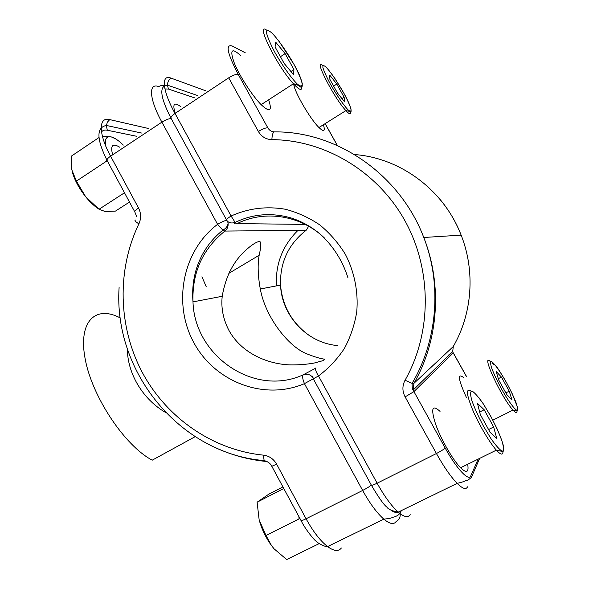 <?xml version="1.0" encoding="UTF-8"?>
<svg xmlns="http://www.w3.org/2000/svg" width="589" height="589" viewBox="0 0 589 589"><rect width="100%" height="100%" fill="white"/><g stroke="black" fill="none" stroke-linecap="round" stroke-linejoin="round"><path stroke-width="0.88" d="M228.834 330.215C223.15 319.135 220.941 307.826 222.222 296.282C225.661 276.094 233.921 260.367 247.005 249.11C252.629 244.207 256.929 241.63 259.911 241.387C261.111 243.5 260.861 248.124 259.16 255.251C257.518 264.571 257.901 275.814 260.294 288.985C265.587 317.861 288.75 346.641 306.464 353.702C314.511 356.905 320.549 358.723 324.576 359.157L323.111 360.623L314.29 363.015C306.692 364.4 298.542 365.025 289.825 364.885C267.936 364.098 241.49 353.496 228.834 330.215M206.268 286.828L201.946 276.749M112.668 154.819C110.18 145.314 112.602 142.818 119.935 147.331M175.25 113.287C172.26 103.878 174.153 101.713 180.933 106.8C174.153 101.713 172.26 103.878 175.25 113.287M165.642 412.514C143.37 399.659 127.526 374.302 127.342 348.894M120.296 317.95C95.757 304.881 77.851 321.071 85.206 359.128C92.23 397.03 124.853 445.799 152.22 460.178L195.136 436.67M496.152 371.438L501.423 377.078L509.242 391.162L511.988 399.997L506.768 394.556L498.743 380.082L496.152 371.438M463.889 377.829C457.145 372.336 458.028 378.992 466.547 397.789M498.323 378.675L501.423 377.078M505.841 392.892L509.242 391.162M477.465 403.355L484.165 409.745L493.656 426.996L496.748 438.415L490.107 432.333L480.307 414.509L477.465 403.355M440.049 411.387C432.127 404.209 430.64 408.442 435.573 424.08C440.844 439.041 452.772 459.891 460.569 467.769C466.635 473.563 469.006 472.393 467.688 464.265M479.674 412.02L484.165 409.745M488.568 429.536L493.656 426.996M329.693 75.061L336.805 84.065L344.145 97.303L344.543 101.86L337.416 92.929L329.892 79.36L329.693 75.061M293.742 84.109C294.095 91.347 310.241 119.14 318.951 127.526C323.928 132.26 325.408 131.325 323.398 124.735M333.624 86.097L336.805 84.065M341.988 98.665L344.145 97.303M275.74 42.224L285.135 53.614L293.926 69.598L293.572 74.678L284.119 63.384L275.07 46.906L275.74 42.224M240.857 55.793C231.691 47.282 229.511 49.719 234.304 63.097C239.568 76.099 252.35 95.838 261.141 104.658C269.88 112.786 272.39 111.166 268.658 99.791M280.452 56.706L285.135 53.614M290.944 71.541L293.926 69.598M283.773 488.495L257.106 502.218L259.153 519.873L266.007 535.489L271.492 545.532L274.04 548.779L286.674 559.55L319.201 543.61M298.932 516.641L299.006 518.931L266.007 535.489M282.919 486.912L268.636 494.267L257.106 502.218M259.153 519.873C261.722 529.121 265.786 537.632 271.36 545.407L274.04 548.779M98.981 137.554L71.593 155.982L71.829 169.86L76.401 181.125L85.626 196.704L99.026 209.264L124.493 192.78M106.528 159.398L106.388 161.253L76.401 181.125M129.499 202.071L115.488 211.083L105.269 211.561L99.026 209.264M115.584 138.835L111.417 136.965L102.383 136.206M98.024 208.513C93.968 205.811 89.845 201.894 85.67 196.755L85.626 196.704C78.926 188.185 74.464 179.866 72.248 171.745M105.49 145.431C104.643 138.724 106.624 135.904 111.417 136.965C114.818 137.922 118.779 140.631 123.292 145.1M337.652 345.552C307.267 343.21 281.726 315.829 280.519 285.113C279.9 262.407 288.441 244.126 306.14 230.284L224.895 231.072C202.631 249 191.999 272.604 192.993 301.885C194.488 356.087 254.522 397.339 303.269 374.781L315.093 368.508M390.573 509.89C393.688 512.231 396.125 512.967 397.869 512.106C396.125 512.967 393.688 512.231 390.573 509.89M264.535 461.283C247.409 459.42 231.043 454.87 215.427 447.633M235.004 222.473L234.525 223.445M266.103 461.091L265.683 461.401L264.115 460.583C179.932 453.663 113.279 371.99 119.103 287.506M101.514 131.98C102.766 130.294 104.695 129.713 107.294 130.243L136.582 136.265M148.332 128.461L109.723 119.596C98.422 116.445 98.253 133.666 110.599 156.188L138.548 208.035C135.698 209.92 134.454 211.23 134.829 211.974L136.604 216.443M194.466 97.811L168.447 89.057L164.92 88.924L168.447 89.057L194.466 97.811M297.968 230.365C282.558 245.569 275.365 264.086 276.403 285.901M229.548 272.935L229.622 271.757M135.757 220.05C134.093 220.242 135.139 221.508 138.901 223.842C116.629 270.056 118.124 326.681 142.199 372.255C166.481 417.675 212.563 450.025 263.445 455.142L264.115 460.583C267.899 461.555 270.461 463.455 271.809 466.282L276.639 464.161L306.074 518.769L362.655 490.453L304.432 383.638C263.872 401.043 214.551 381.716 193.685 342.364C172.437 303.217 182.627 250.59 217.599 224.328L161.901 122.144L110.599 156.188C107.794 158.124 106.624 159.56 107.102 160.488C96.493 139.092 96.243 127.415 106.359 125.457L107.426 122.1L109.723 119.596M138.901 223.842C141.279 218.534 141.161 213.262 138.548 208.035M276.639 464.161C273.583 458.897 269.18 455.886 263.445 455.142M171.2 118.588C168.748 118.61 165.649 119.795 161.901 122.144C149.253 99.269 148.207 82.563 158.551 86.554L161.607 85.398L164.787 85.788M271.831 466.319L301.008 520.492C301.244 520.882 302.93 520.308 306.074 518.769C313.134 531.617 320.298 540.886 327.58 546.577C333.911 551.201 338.513 551.679 341.377 548.013M400.189 513.726C400.491 517.223 399.158 519.793 396.183 521.427C393.923 524.836 389.808 524.077 383.837 519.137C376.945 513.078 369.885 503.521 362.655 490.453C366.704 488.369 369.59 486.566 371.298 485.049M107.294 130.243L106.359 125.457L141.463 133.026M267.715 461.879L265.683 461.401M312.796 377.416C310.101 374.361 306.928 373.485 303.269 374.781C302.142 375.951 302.525 378.904 304.432 383.638L318.509 375.959L377.129 483.208L436.427 453.53L405.107 396.883L413.934 391.633L445.115 447.927C456.409 468.535 468.763 481.714 470.751 475.919L478.172 459.103M226.721 220.264C224.468 220.698 221.427 222.046 217.599 224.328L222.878 230.166L224.895 231.072C227.288 229.136 228.355 226.566 228.098 223.364L227.648 221.442M308.643 226.235L306.479 230.019M324.708 238.258C301.148 215.235 264.844 209.632 237.102 223.606L305.249 224.402M205.274 90.625L171.024 78.116C160.93 73.905 162.292 90.47 175.021 113.441L231.087 216.016C248.293 208.278 266.383 206.017 285.341 209.235C297.6 212.445 309.092 217.68 319.827 224.932C329.884 233.237 338.395 243.029 345.36 254.315C354.504 272.022 358.458 291.997 356.75 311.802C354.607 324.848 350.47 337.092 344.351 348.526C337.202 359.246 328.588 368.39 318.509 375.959C315.807 371.63 314.953 368.92 315.954 367.823M337.328 145.527L325.106 123.661M245.304 52.826L232.302 46.045C225.226 43.77 227.221 53.253 238.295 74.494L267.84 127.842C265.904 127.629 262.753 128.836 258.38 131.48C261.472 136.692 265.97 139.409 271.86 139.645C272.155 134.52 273.046 131.936 274.548 131.884C336.812 131.237 399.769 174.182 423.771 237.485C442.53 284.936 438.474 340.678 413.912 383.351L453.236 346.568C472.282 313.679 475.463 271.249 461.143 235.129C443.907 190.056 400.321 157.881 354.534 154.546M466.429 376.511L453.236 352.907L413.934 391.633L413.228 389.97C412.418 389.668 412.042 387.466 412.101 383.373L405.055 380.229C402.199 385.692 402.213 391.243 405.107 396.883M449.944 354.313L448.325 355.152L448.59 355.623M405.055 380.229C432.039 332.616 432.127 269.21 404.518 219.977C376.813 170.766 324.2 139.895 271.86 139.645M258.38 131.48L228.709 77.822L175.021 113.441C171.878 115.628 170.552 117.248 171.046 118.308C160.09 96.854 158.89 85.803 167.445 85.147C167.512 82.151 168.704 79.809 171.024 78.116M313.274 378.786L371.364 485.167C371.681 485.586 373.603 484.931 377.129 483.208C384.411 496.328 391.442 505.966 398.23 512.113C404.098 517.135 408.089 517.974 410.194 514.631M467.519 486.823C466.076 489.893 462.623 488.737 457.16 483.37C450.806 476.825 443.892 466.878 436.427 453.53C441.087 451.122 443.981 449.252 445.115 447.927M238.295 74.494C236.226 74.03 233.03 75.142 228.709 77.822M470.751 475.919L471.384 477.362C468.837 479.755 466.797 480.867 465.266 480.69C464.669 481.368 461.967 482.258 457.16 483.37L398.23 512.113C391.921 510.928 388.114 509.235 386.811 507.033C383.895 504.964 378.764 497.705 371.409 485.248M453.287 346.479L452.691 351.64L413.228 389.97L413.912 383.351L412.101 383.373C437.318 340.803 442.229 284.826 423.771 237.485L461.143 235.129C455.938 221.81 448.766 209.743 439.637 198.927M267.84 127.842C269.283 130.294 271.389 131.634 274.15 131.877M453.236 352.907L452.691 351.64L453.236 352.907M168.447 89.057L167.445 85.147L197.771 95.609M347.93 277.728C342.607 260.979 333.588 246.636 320.872 234.687C311.927 227.059 302.061 221.501 291.275 218.011C271.669 212.364 252.961 213.836 235.151 222.421L231.087 216.016C227.84 218.077 226.353 219.432 226.625 220.095C228.348 222.833 231.182 223.606 235.151 222.421L237.102 223.606M506.518 382.636C500.451 371.924 494.62 363.656 491.631 361.587C490.276 361.469 490.335 363.766 491.815 368.471C494.127 374.39 497.344 381.208 501.467 388.909C507.88 400.248 513.932 408.678 516.7 410.224C517.856 409.937 517.613 407.345 515.971 402.449C513.593 396.544 510.442 389.94 506.518 382.636M516.943 410.275C517.348 413.426 516.03 413.353 512.997 410.069C501.372 397.685 480.138 351.493 490.527 361.72M490.6 416.055L483.363 403.995C478.629 397.148 474.874 392.841 472.106 391.067C470.258 391.199 470.155 394.284 471.782 400.329C474.462 407.853 478.312 416.394 483.341 425.95L491.035 438.746C496.012 445.814 499.796 449.989 502.388 451.27C503.934 450.519 503.764 446.992 501.887 440.682C499.097 433.209 495.334 425 490.6 416.055M502.962 451.211C503.087 455.393 500.893 455.039 496.365 450.151C489.562 442.619 478.754 424.242 472.569 409.642C466.348 394.144 465.803 387.96 470.942 391.096M343.623 92.775C337.298 81.753 331.555 73.308 326.394 67.44C323.825 65.099 322.662 65.151 322.897 67.61C324.097 71.49 326.549 76.916 330.252 83.874C336.4 94.733 343.461 105.026 347.996 109.797C350.403 111.8 351.383 111.439 350.934 108.715C349.608 104.724 347.171 99.416 343.623 92.775M350.565 111.564C351.169 114.936 349.616 114.619 345.898 110.622C333.794 97.759 312.744 56.507 322.801 65.6M294.073 64.554C287.071 52.149 278.531 39.905 272.184 33.249C268.555 30.083 266.64 29.84 266.442 32.528C267.472 36.997 270.189 43.446 274.599 51.891C282.079 65.151 291.157 77.969 297.349 84.117C300.751 86.789 302.378 86.583 302.245 83.476C300.994 78.838 298.27 72.528 294.073 64.554M301.723 86.509C302.209 91.133 299.44 90.213 293.425 83.763C277.08 66.307 254.595 20.77 266.81 30.297M310.013 336.032C292.372 323.611 282.536 306.641 280.519 285.113L260.294 288.985M222.222 296.282L192.993 301.885C192.066 290.981 193.096 280.305 196.093 269.872C200.967 253.807 209.898 240.57 222.878 230.166C225.911 228.51 227.656 226.242 228.098 223.364M259.16 255.251L228.827 273.362M399.747 513.38C398.643 515.147 396.375 516.45 392.944 517.282C391.656 518.062 388.622 518.681 383.837 519.137L327.58 546.577C324.959 547.056 317.545 542.977 316.094 541.232C314.673 540.533 305.411 529.585 301.053 520.573M134.748 211.819L107.102 160.488M235.114 223.452L235.475 222.738M401.514 510.516L400.321 512.393M479.674 458.367L471.384 477.362M337.453 145.586L325.172 123.616M466.503 376.474L453.287 352.833M226.566 219.984L171.046 118.308M312.678 376.106L313.274 378.779M492.824 420.2L512.997 410.069L515.949 410.312C517.341 411.475 517.864 410.496 517.54 407.382L512.077 393.371L506.525 382.622C500.392 372.182 496.704 366.454 495.474 365.438L492.006 363.214M460.569 467.769L496.365 450.151L500.569 451.041C502.086 451.734 504.346 453.228 503.573 446.543C502.682 442.626 500.444 436.552 496.858 428.321L490.608 416.025L483.363 403.929L478.835 397.597M318.951 127.526L345.898 110.622L349.1 111.269C351.928 114.48 353.047 109.451 343.652 92.804L335.097 78.786L330.429 72.248M261.141 104.658L293.425 83.763C295.715 84.124 297.894 85.052 299.97 86.554C303.71 89.911 303.534 80.84 294.132 64.613L279.09 41.34"/></g></svg>
